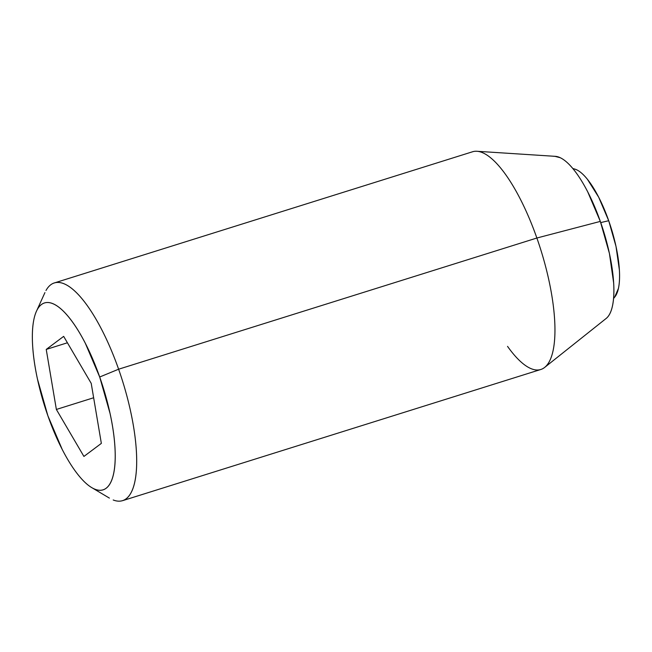 <?xml version="1.0" encoding="UTF-8"?>
<svg xmlns="http://www.w3.org/2000/svg" width="652" height="652" viewBox="0 0 652 652"><rect width="100%" height="100%" fill="white"/><g stroke="black" fill="none" stroke-linecap="round" stroke-linejoin="round"><path stroke-width="0.98" d="M615.032 296.693A68.452 21.467 -107.4 0 0 608.715 220.743A80.807 8.427 160.6 0 0 600.745 222.609A80.807 8.427 -19.4 0 1 608.715 220.743A68.452 21.467 -107.4 0 0 575.203 169.202M614.673 297.141L618.43 288.437C619.498 283.514 619.824 277.41 619.4 270.115L615.993 246.35L608.715 220.743L598.683 197.197L587.419 179.308C583.605 174.557 580.011 171.386 576.645 169.789L574.461 168.974M541.625 369.195A114.084 35.778 -107.4 0 0 536.873 238.021L118.615 369.211A114.084 35.778 72.6 0 1 123.375 500.386M606.132 318.478A85.567 26.838 -107.4 0 0 600.321 221.403L536.873 238.021A114.084 35.778 72.6 0 1 544.624 367.459A114.084 35.778 72.6 0 1 507.541 346.375M99.699 377.003A97.922 30.709 72.6 0 1 95.053 489.253A97.922 30.709 72.6 0 1 47.889 415.805A97.922 30.709 72.6 0 1 37.351 309.455A97.922 30.709 72.6 0 1 99.699 377.003L118.615 369.211L99.699 377.003L110.106 413.637C112.755 425.87 114.377 437.207 114.98 447.639C115.583 458.071 115.127 466.808 113.595 473.849C112.062 480.883 109.577 485.691 106.137 488.267C102.706 490.834 98.582 490.98 93.766 488.698C88.949 486.408 83.806 481.877 78.346 475.08C72.885 468.283 67.515 459.75 62.233 449.481L47.889 415.805L37.482 379.179C34.833 366.937 33.203 355.601 32.6 345.169C31.997 334.737 32.461 326 33.994 318.967C35.526 311.925 38.012 307.125 41.443 304.549C44.882 301.974 49.006 301.835 53.823 304.117C58.631 306.399 63.774 310.939 69.234 317.736C74.695 324.533 80.066 333.058 85.347 343.327L99.699 377.003M113.212 499.986A114.084 35.778 -107.4 0 0 118.615 369.211A114.084 35.778 -107.4 0 0 45.982 290.515M46.235 349.423L56.365 409.456L83.921 456.441L101.345 443.393L91.215 383.36L63.66 336.375L46.235 349.423L63.66 336.375L91.215 383.36L101.345 443.393L83.921 456.441L56.365 409.456L46.235 349.423L67.417 342.781L46.235 349.423M605.952 318.616C608.952 316.375 611.12 312.169 612.464 306.024C613.801 299.871 614.208 292.243 613.679 283.123L609.416 253.408L600.321 221.403L587.778 191.981C583.173 183.008 578.479 175.551 573.703 169.61C568.935 163.676 564.445 159.707 560.231 157.711L554.795 156.309M475.08 151.28A114.084 35.778 72.6 0 1 536.873 238.021L600.321 221.403A85.567 26.838 -107.4 0 0 553.98 156.35M53.497 283.245A114.084 35.778 72.6 0 1 118.615 369.211L536.873 238.021A114.084 35.778 -107.4 0 0 471.755 152.055M93.644 397.761L56.365 409.456L93.644 397.761M613.573 298.477L614.893 296.864M574.811 169.08L572.798 168.501M540.834 369.48L122.576 500.671M606.189 318.437L544.689 367.402M91.777 487.631L109.389 498.095M36.797 310.491L44.931 292.601M555.341 156.341L476.897 151.272M472.545 151.769L54.287 282.96"/></g></svg>
